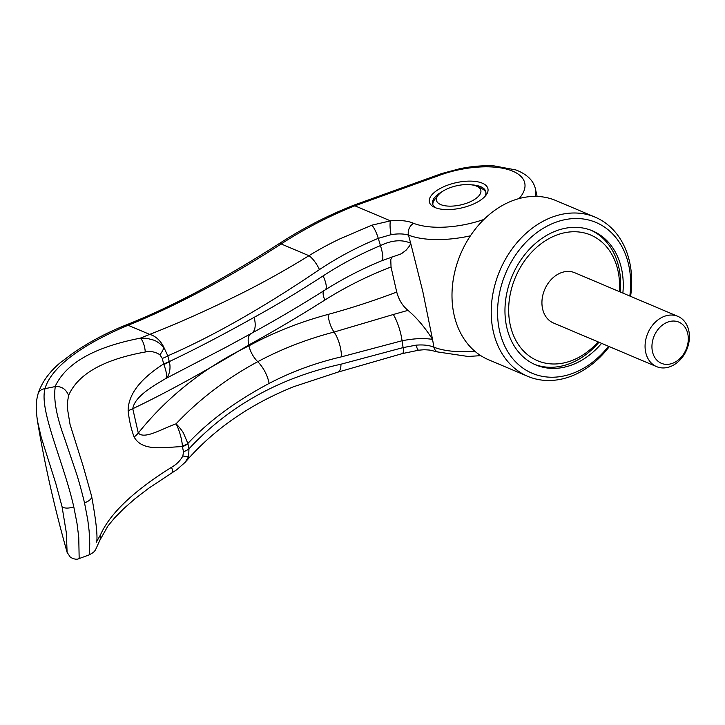 <?xml version="1.0" encoding="UTF-8"?>
<svg xmlns="http://www.w3.org/2000/svg" width="725" height="725" viewBox="0 0 725 725"><rect width="100%" height="100%" fill="white"/><g stroke="black" fill="none" stroke-linecap="round" stroke-linejoin="round"><path stroke-width="1.09" d="M534.443 364.322A72.781 56.369 112.9 0 0 598.95 342.245M620.219 291.967A72.781 56.369 112.9 0 0 618.797 267.226A72.781 56.369 112.9 0 0 591.129 230.305M619.349 291.604A68.232 52.843 112.9 0 0 617.863 270.189A68.232 52.843 112.9 0 0 550.465 237.818A68.232 52.843 112.9 0 0 510.364 325.552A68.232 52.843 112.9 0 0 598.08 341.874M485.931 192.533A27.296 11.754 -12.8 0 0 481.717 188.582L477.113 186.379A22.747 9.788 167.2 0 1 471.522 201.16A22.747 9.788 167.2 0 1 440.737 204.586A22.747 9.788 167.2 0 1 438.127 195.233A22.747 9.788 167.2 0 1 456.016 185.917A22.747 9.788 167.2 0 1 476.57 186.135A22.747 9.788 167.2 0 1 477.113 186.379M645.748 352.577A27.296 21.134 -67.1 0 1 653.651 323.903A27.296 21.134 -67.1 0 1 677.884 316.363A27.296 21.134 -67.1 0 1 688.75 330.428A27.296 21.134 -67.1 0 1 680.847 359.093A27.296 21.134 -67.1 0 1 656.614 366.632A27.296 21.134 -67.1 0 1 645.748 352.577M656.614 366.632L553.474 323.006A27.296 21.134 -67.1 0 1 542.608 308.941A27.296 21.134 -67.1 0 1 550.511 280.276A27.296 21.134 -67.1 0 1 574.744 272.736L677.884 316.363M687.744 333.636A22.366 17.328 112.9 0 0 665.65 323.024A22.366 17.328 112.9 0 0 652.5 351.788A22.366 17.328 112.9 0 0 674.594 362.4A22.366 17.328 112.9 0 0 687.744 333.636M438.127 195.233L434.928 199.212A27.296 11.754 -12.8 0 0 432.834 204.595M622.866 293.09A72.781 56.369 112.9 0 0 621.443 268.341A72.781 56.369 112.9 0 0 592.461 230.84A72.781 56.369 112.9 0 0 527.854 250.95A72.781 56.369 112.9 0 0 506.775 327.401A72.781 56.369 112.9 0 0 535.757 364.902A72.781 56.369 112.9 0 0 601.605 343.36M630.587 296.353A86.429 66.936 112.9 0 0 629.545 261.689A86.429 66.936 112.9 0 0 595.134 217.156A86.429 66.936 112.9 0 0 518.411 241.035A86.429 66.936 112.9 0 0 493.372 331.814A86.429 66.936 112.9 0 0 527.791 376.347A86.429 66.936 112.9 0 0 609.317 346.632M629.808 296.027A81.88 63.41 112.9 0 0 628.611 264.652A81.88 63.41 112.9 0 0 547.737 225.801A81.88 63.41 112.9 0 0 499.607 331.089A81.88 63.41 112.9 0 0 608.538 346.296M595.134 217.156L555.903 200.562A86.429 66.936 112.9 0 0 479.18 224.442A86.429 66.936 112.9 0 0 454.149 315.221A86.429 66.936 112.9 0 0 488.568 359.754L527.791 376.347M392.007 256.895L390.766 259.632L391.038 266.981A1549.107 513.635 -112.5 0 0 393.856 279.506A1549.107 513.635 -112.5 0 0 396.738 292.075C398.85 299.878 402.593 305.977 407.967 310.354C416.748 317.749 424.941 327.437 432.544 339.427L422.865 291.776L410.694 243.247L409.788 245.612L406.227 250.071L401.378 253.768L381.731 260.737A22.747 4.912 67.6 0 0 380.444 245.594A547.674 98.455 -110.6 0 0 378.269 238.353L391.056 234.655C398.088 233.541 403.879 233.695 408.447 235.108A760.915 333.572 63.4 0 1 410.685 243.228L410.694 243.247M99.959 540.062A11.827 10.349 -157.8 0 0 100.349 535.141C109.729 513.708 133.436 491.106 171.472 467.335A11.827 2.229 -121.3 0 1 172.496 472.51L148.806 488.179L134.959 498.8L123.785 508.578L114.477 518.04L107.889 526.042L99.959 540.062A11.827 10.349 -157.8 0 1 99.688 540.723C94.558 551.335 96.171 551.072 89.248 554.842L89.764 543.777L89.121 530.936L87.788 519.961L84.526 502.878C81.1 488.849 78.046 478.002 75.373 470.326L64.271 437.519C56.323 415.797 53.333 398.813 55.299 386.57L55.073 386.597C65.866 363.252 94.268 347.112 140.26 338.176C148.208 338.185 146.903 338.43 152.567 339.826C155.793 340.496 159.591 343.07 163.95 347.538L167.819 355.83C213.023 336.164 263.565 307.418 319.444 269.6C337.832 257.348 357.443 246.935 378.269 238.353A11.827 2.664 69 0 0 371.834 225.185L390.467 220.853A10.92 2.248 83 0 0 391.056 234.655M89.248 554.842L79.17 558.567L78.753 537.288L76.986 523.26L73.787 506.838C63.365 461.127 38.978 410.341 45.004 388.691A986.245 878.356 -11.1 0 1 55.073 386.597M442.322 191.554A27.296 11.754 -12.8 0 0 432.58 203.807A27.296 11.754 -12.8 0 0 435.788 207.848M484.672 196.747A27.296 11.754 -12.8 0 0 485.813 191.717A27.296 11.754 -12.8 0 0 480.702 186.688A27.296 11.754 -12.8 0 0 471.73 184.875M482.306 183.18A30.024 12.923 -12.8 0 0 441.163 187.965A30.024 12.923 -12.8 0 0 434.284 207.214A30.024 12.923 -12.8 0 0 476.144 202.755A30.024 12.923 -12.8 0 0 485.75 195.523A30.024 12.923 -12.8 0 0 482.306 183.18M45.004 388.691L44.95 388.673C52.535 362.917 92.882 339.898 128.098 325.271C154.298 314.795 183.108 300.993 214.509 283.856C236.241 271.957 258.462 258.653 281.173 243.953C304.446 228.81 329.014 216.095 354.906 205.809L442.739 174.163A63.682 27.414 167.2 0 1 509.186 169.877A63.682 27.414 167.2 0 1 519.127 198.559M442.739 174.163L441.679 173.547L353.374 205.356C327.292 215.678 302.552 228.438 279.152 243.645L279.152 243.645A9.099 2.909 57 0 1 281.173 243.953L308.959 255.708C285.822 269.972 262.649 282.877 239.458 294.413C206.299 310.708 176.365 324.039 149.658 334.388A21.822 15.76 68.6 0 1 163.95 347.538A11.845 4.676 127.3 0 1 159.899 354.77L162.273 358.404A11.845 4.078 -14.1 0 0 167.819 355.83A545.626 104.318 71.7 0 1 169.197 361.322L169.269 361.594C194.454 349.667 222.729 334.923 254.094 317.378C276.379 305.153 299.389 291.332 323.114 275.899C341.294 264.063 360.407 253.958 380.444 245.594C391.908 240.102 401.985 239.313 410.685 243.228M432.544 339.427A760.688 336.853 63.9 0 1 433.913 347.212C429.227 345.254 423.309 344.565 416.159 345.154L403.091 347.592A547.674 118.556 -106.1 0 0 402.067 340.75C414.247 338.412 424.397 337.977 432.544 339.427M483.956 219.43A63.682 27.414 167.2 0 1 413.622 223.345C407.958 220.808 400.236 219.974 390.467 220.853L354.906 205.809A9.099 2.773 68.4 0 0 353.374 205.356M470.416 235.824A72.781 31.329 -12.8 0 1 408.447 235.108A9.099 6.915 -68.9 0 1 413.622 223.345M319.444 269.6A13.648 3.988 58.1 0 0 308.959 255.708C317.767 250.161 327.963 244.606 339.563 239.023L371.834 225.185M55.299 386.57C61.534 386.162 65.975 389.108 68.612 395.406C77.992 374.028 103.548 359.555 145.263 351.997A11.827 4.259 -99.7 0 0 140.26 338.176L149.658 334.388L128.098 325.271A9.099 6.616 68.2 0 0 124.89 325.452L124.89 325.452C105.932 333.065 88.387 342.472 72.264 353.691L59.622 363.225C48.738 372.605 41.533 382.854 38.017 393.965A9.099 7.957 17.7 0 1 44.95 388.673M100.358 535.132L96.67 541.493M37.464 420.98C44.397 462.967 54.266 506.739 67.09 552.296L66.365 532.975L62.06 506.73L55.789 483.403L41.198 437.266L37.464 420.98C35.072 403.943 36.694 399.865 37.981 394.119A9.099 7.957 17.7 0 1 38.017 393.965M84.526 502.878A11.827 5.093 -12.8 0 0 91.631 496.272L83.148 466.093L70.062 424.506L67.334 407.93L67.316 403.1L68.612 395.406M474.757 351.181A72.781 31.329 -12.8 0 1 433.913 347.212A9.099 6.915 111.1 0 0 437.637 351.942L429.871 350.093C423.382 349.631 424.433 349.713 418.733 350.193L418.733 350.193A10.92 2.248 -97 0 1 416.159 345.154M418.733 350.193L402.411 353.573A11.827 2.963 -108 0 0 403.091 347.592L340.94 364.213C279.542 377.761 228.882 405.964 188.944 448.82L188.69 456.424L185.138 462.342L187.059 460.167A21.822 11.673 -138.7 0 0 187.059 460.167A21.822 11.673 -138.7 0 0 188.69 456.424A11.845 3.552 -154.7 0 1 182.881 455.925L183.47 451.711A553.483 106.367 -108.4 0 0 182.41 446.6L182.374 446.065C182.129 440.012 179.193 429.481 176.03 423.862C177.072 424.533 182.582 431.094 183.461 433.106L187.866 443.455A11.827 5.592 170.6 0 1 182.374 446.065M186.996 460.23A21.822 11.673 -138.7 0 0 187.05 460.167C205.383 439.359 227.106 421.624 252.209 406.942C264.843 399.529 278.599 392.796 293.489 386.769L337.787 372.17A13.648 5.836 -104.7 0 0 340.94 364.213M396.738 292.075C373.457 300.857 350.574 308.306 328.081 314.414C299.869 322.027 273.479 332.494 248.92 345.834C204.359 367.475 167.484 396.548 138.294 433.052L132.766 408.71C166.886 392.388 205.538 371.155 248.729 345C273.135 331.651 298.501 316.68 324.818 300.068C345.707 286.919 367.783 275.89 391.038 266.981M163.832 364.448A11.827 4.567 -16 0 0 169.269 361.594C171.163 368.028 169.188 376.429 165.735 378.559C167.167 376.311 166.532 371.608 163.832 364.448L163.632 363.923A553.528 107.771 -108 0 0 162.273 358.404M251.14 333.518A17.744 8.791 -118.7 0 0 248.729 345L248.92 345.834A17.744 8.809 -118.5 0 0 257.747 361.693C226.508 378.513 199.266 399.23 176.03 423.862C161.992 428.72 144.556 439.758 138.294 433.052A22.856 11.972 158.1 0 1 134.125 437.012A100.965 69.029 -76.3 0 1 128.126 410.622A22.856 7.404 -4.7 0 0 132.766 408.71C134.732 396.53 152.386 386.452 165.735 378.559L226.78 346.831M269.102 383.443A22.747 11.147 62.3 0 0 257.747 361.693C281.427 349.015 306.874 339.137 334.089 332.05L393.34 314.496A22.747 5.963 73.3 0 1 402.067 340.75L341.502 356.818C315.62 362.853 291.486 371.735 269.102 383.443C235.598 401.26 208.519 421.261 187.866 443.455L187.92 443.718A11.827 5.954 168.5 0 1 182.41 446.6C163.977 447.162 142.372 451.956 134.125 437.012M128.126 410.622C128.316 390.113 147.456 374.426 163.632 363.923A11.827 4.196 166 0 0 169.197 361.322M187.92 443.718A545.726 105.533 72 0 1 188.944 448.82A11.845 6.072 168.7 0 1 183.47 451.711M171.472 467.335C176.51 464.48 180.317 460.674 182.881 455.925M145.263 351.997C150.456 350.882 155.331 351.806 159.899 354.77M407.967 310.363L393.34 314.496M535.113 196.393A72.781 31.329 -12.8 0 0 535.422 188.926L535.422 188.926A72.781 31.329 -12.8 0 0 535.358 188.663M91.631 496.272L91.631 496.272C96.053 520.632 97.73 535.929 96.679 542.164L96.679 542.155M62.06 506.73A9.099 3.915 -12.8 0 0 73.787 506.838M328.081 314.414A17.744 7.785 -105 0 0 334.089 332.05A22.747 9.688 76 0 1 341.502 356.818M251.321 333.418A22.747 10.984 -118.7 0 0 251.548 333.301L251.548 333.301A22.747 10.984 -118.7 0 0 254.094 317.378M323.114 275.899A22.747 6.434 57.8 0 1 325.108 289.955C342.961 278.681 361.829 268.948 381.731 260.737M323.758 290.698A17.744 5.374 -122.4 0 0 324.818 300.077M537.125 196.439L535.422 188.926C533.564 180.607 527.057 174.272 515.91 169.949L494.069 165.88C483.321 165.336 471.993 166.261 460.094 168.644L441.67 173.547M480.793 355.658L468.042 356.464L437.637 351.942M402.411 353.573L337.787 372.17M67.09 552.296L70.325 557.181C73.968 559.283 76.913 559.745 79.17 558.567M279.152 243.645C221.986 280.231 170.565 307.5 124.89 325.452M228.647 345.807L226.472 346.994M226.273 347.103L251.548 333.301C275.446 320.251 299.969 305.796 325.108 289.955M172.496 472.51L176.837 469.664L185.138 462.342"/></g></svg>
